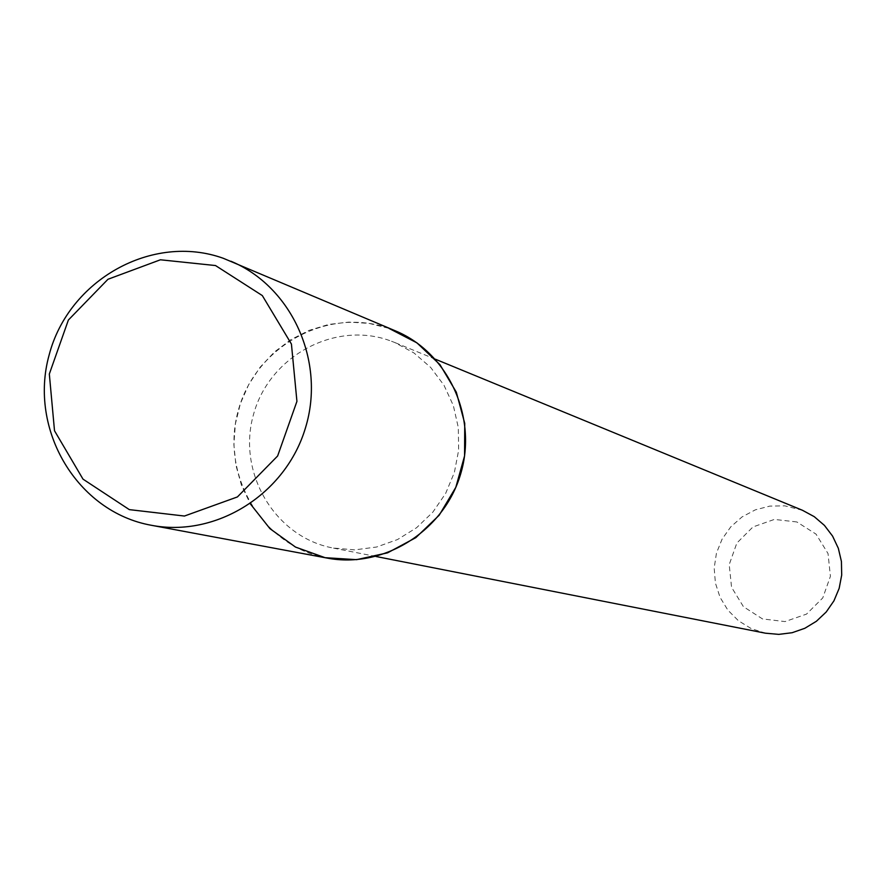 <?xml version="1.0" encoding="UTF-8"?>
<svg xmlns="http://www.w3.org/2000/svg" width="886" height="886" viewBox="0 0 886 886"><rect width="100%" height="100%" fill="white"/><g stroke="black" fill="none" stroke-linecap="round" stroke-linejoin="round"><path stroke-width="0.66" stroke-dasharray="4.43 3.32" d="M796.891 521.965L774.375 519.418L752.945 526.96L736.842 543.085L729.211 564.615L731.559 587.296L743.432 606.677L762.503 618.926L785.029 621.584L806.537 614.098L822.751 597.939L830.415 576.321L828.022 553.54L816.05 534.136L796.891 521.965M802.461 510.281L784.808 505.84L769.834 506.094L755.326 509.849L742.069 516.903L730.784 526.849L722.09 539.142L716.453 553.13L714.182 568.026L715.401 583.032L720.052 597.341L727.871 610.144L738.448 620.754L751.206 628.584L765.449 633.191M389.707 340.578C334.376 320.621 268.846 356.604 253.407 414.87C236.95 472.847 274.992 537.093 332.826 547.98L354.721 549.874L376.605 547.016L397.537 539.541L416.553 527.746L432.833 512.163L445.625 493.469L454.363 472.504L458.649 450.199L458.306 427.55L453.344 405.578L443.986 385.244L430.674 367.446L413.995 352.982L394.691 342.472L389.707 340.578M395.577 330.932L388.965 328.374L369.263 323.423L348.973 322.094L328.728 324.431L309.159 330.345L290.841 339.648L274.339 352.052L260.163 367.169L248.722 384.546L240.383 403.639L235.388 423.885L233.882 444.65L235.92 465.305L241.446 485.24L250.306 503.824M388.965 328.374C327.543 306.268 254.891 346.47 238.09 411.193C220.127 475.605 262.865 546.64 327.189 558.091M435.314 359.184L394.691 342.472M375.919 556.474L332.826 547.98"/><path stroke-width="1.33" d="M375.919 556.474L765.449 633.191L778.805 634.376L792.128 632.715L804.831 628.285L816.371 621.285L826.206 612.005L833.925 600.863L839.164 588.359L841.7 575.036L841.423 561.48L838.333 548.312L832.585 536.108L824.434 525.398L814.245 516.66L802.461 510.281L435.314 359.184M250.306 503.824L269.942 528.654L295.492 547.072L325.096 557.682L356.571 559.664L387.581 552.831L415.822 537.658L439.157 515.264L455.825 487.311L464.574 455.902L464.74 423.375L456.323 392.188L439.977 364.678L416.952 342.871L388.965 328.374M151.395 525.287L327.189 558.091C383.472 568.945 443.687 531.367 460.532 474.364C477.953 417.539 448.493 352.949 395.577 330.932L223.272 258.28C152.47 232.852 68.687 279.777 49.151 354.921C28.286 429.699 77.259 512.086 151.395 525.287C216.262 537.824 285.923 494.023 305.526 427.694C325.793 361.577 291.904 286.599 230.892 261.226M215.508 265.545L160.421 259.786L107.97 279.267L68.377 320.023L49.328 374.036L54.511 430.762L83.007 479.149L129.334 509.627L184.443 516.04L237.415 496.935L277.628 455.991L296.932 401.369L291.428 344.056L262.311 295.57L215.508 265.545"/></g></svg>
